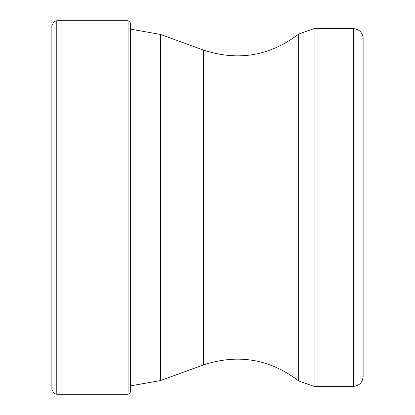 <?xml version="1.0" encoding="UTF-8"?>
<svg xmlns="http://www.w3.org/2000/svg" width="415" height="415" viewBox="0 0 415 415"><rect width="100%" height="100%" fill="white"/><g stroke="black" fill="none" stroke-linecap="round" stroke-linejoin="round"><path stroke-width="0.62" d="M51.875 207.5L51.875 25.652L53.992 21.622L56.777 20.75L56.777 394.25L53.992 393.379L51.875 389.348L51.875 207.5M51.875 382.806L51.875 389.348M353.321 386.407L353.321 28.594C359.276 29.175 362.544 32.443 363.125 38.398L363.125 376.602C362.544 382.557 359.276 385.826 353.321 386.407L314.108 386.407L314.108 28.594L298.67 34.066L298.67 380.934L314.108 386.407M56.777 20.75L128.079 20.75L128.079 394.25L56.777 394.25M128.079 20.75L129.672 21.393L130.383 22.996L130.383 392.004L130.953 385.883M298.67 34.066C269.709 56.082 237.945 61.41 203.381 50.054L203.381 364.946C237.945 353.59 269.709 358.918 298.67 380.934M203.381 364.946L160.475 380.565L160.475 34.435L130.383 29.117M130.953 29.117L130.383 22.996M130.383 392.004L129.698 393.586L128.079 394.25M160.475 380.565L130.383 385.883M203.381 50.054L160.475 34.435M353.321 28.594L314.108 28.594"/></g></svg>
